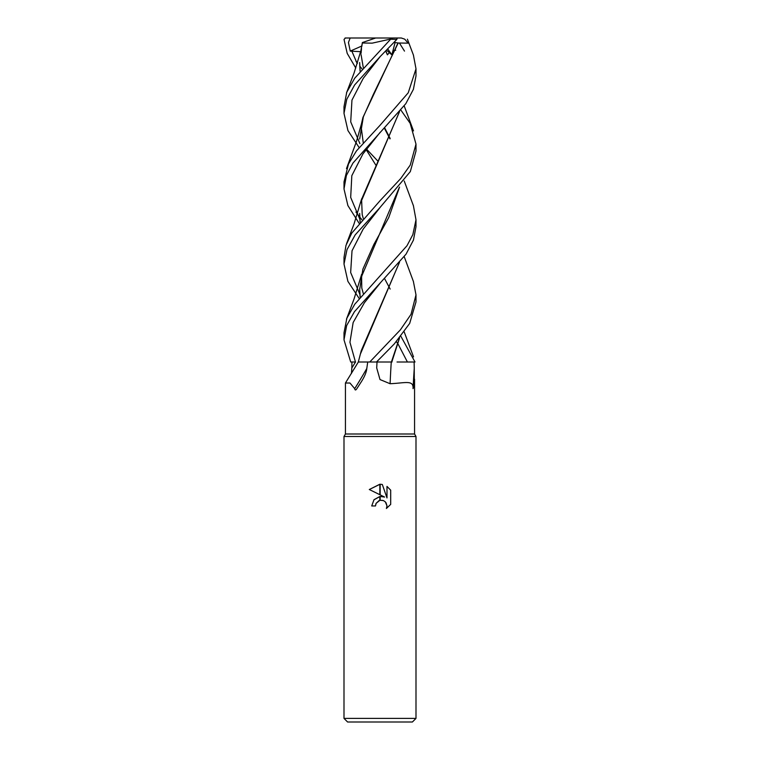 <?xml version="1.0" encoding="UTF-8"?>
<svg xmlns="http://www.w3.org/2000/svg" width="760" height="760" viewBox="0 0 760 760"><rect width="100%" height="100%" fill="white"/><g stroke="black" fill="none" stroke-linecap="round" stroke-linejoin="round"><path stroke-width="1.14" d="M380 433.998L414.561 433.998L415.995 436.487L415.995 718.399L343.995 718.399L343.995 436.487L415.995 436.487L344.005 436.487L345.439 433.998L380 433.998M414.115 361.998L414.257 368.457A620.341 171.399 -74.5 0 0 413.041 388.645C413.687 379.63 405.156 383.078 390.089 383.724L380 379.553L376.703 367.935L377.026 361.998A604.457 167.01 -74.5 0 0 376.703 367.935M414.248 368.685L414.295 385.263L413.041 388.645M343.995 718.399L347.595 722L412.395 722L415.995 718.399M384.588 497.05L380.161 494.864L380.161 484.243L382.318 484.49L386.992 497.933L386.992 486.419L390.697 490.171L390.697 504.374L386.394 508.487L387.001 505.913L385.32 501.856L383.458 500.603L380.161 500.27L380.161 496.47L384.588 497.05L380.161 496.47M375.497 505.951L371.716 505.951L374.015 499.7L379.838 496.517L379.838 500.346L376.105 503.348L375.497 505.951L375.887 503.842M386.004 502.673L387.001 505.913L386.394 508.487L390.697 504.374M379.838 494.712L369.303 489.516L379.838 484.243L379.838 494.712M380 496.489L373.92 499.823M376.105 503.348L379.097 500.583M380 500.308L382.992 500.441M390.697 490.171L386.992 486.419M382.318 484.49L380.161 484.243M380 484.243L369.303 489.516M351.918 361.998L355.528 361.998A604.457 568.356 41.1 0 1 351.851 367.935L351.918 361.998L350.702 361.998L343.995 339.834L346.645 325.584L354.445 311.695L406.03 254.172L413.44 240.093L415.995 226.67L415.995 219.792L412.851 234.631L406.98 245.746L354.768 304.209L346.854 318.25L344.005 332.776L344.005 339.606M413.373 281.399L415.995 294.842L411.046 314.288L400.387 329.849L369.769 361.998L376.589 361.998M351.433 373.521L351.851 367.935M367.726 361.998L366.805 368.457A620.341 583.29 41.1 0 1 354.711 388.645L349.933 383.002L345.439 383.04L345.439 433.998M366.805 368.457C366.472 372.219 364.524 376.846 360.952 382.346L357.172 388.17C355.86 390.374 355.043 390.535 354.711 388.645M391.257 361.998A609.168 168.321 -74.5 0 0 390.089 383.724M355.784 68.029L347.216 53.418L344.023 39.444L345.401 38.038M355.937 61.161L357.39 63.089M359.736 66.091L361.998 68.856M400.9 336.328L415.007 361.998L397.034 361.998M380 207.518L410.324 171.599L415.995 150.993L415.995 144.115L410.267 165.034L400.729 178.514L380 200.754L351.756 233.101L345.99 245.347L344.005 257.422L344.005 264.062L347.016 249.574L355.205 234.859L380 207.518M400.9 110.105L410.134 123.272L415.995 144.115M359.1 147.507L347.947 130.577L343.995 113.382L346.778 99.275L354.616 84.968L380 56.762L396.805 39.444L397.309 38L401.346 38L404.738 39.178L408.158 43.149L398.202 43.007L373.245 94.62L363.356 116.822L359.651 139.061M363.005 43.007L372.2 43.149L389.965 39.178L396.805 39.444M390.431 39.444L354.758 78.156L346.731 92.273L343.995 106.732L343.995 113.183M366.415 148.989L377.872 161.111M413.402 205.684L415.995 219.792M359.1 223.278L347.899 205.58L344.005 188.964L346.389 175.475L352.963 163.058L405.812 103.683L413.392 89.347L415.995 75.943L415.995 68.856L408.234 92.787L380 125.334L356.449 150.907L348.488 163.97L344.005 181.897M413.402 55.014L416.005 68.856M355.937 212.04L359.689 216.98M359.727 217.037L361.998 219.792M376.533 361.998L394.298 343.919L409.668 323.437L415.995 301.929L415.995 294.842M345.078 38L350.151 38L348.441 42.522L350.255 51.1L360.658 51.689M351.671 50.758L357.219 63.631M380.19 207.328L363.195 229.054L352.022 250.781L350.654 272.507L359.831 294.243M396.368 341.687L398.078 344.118M398.24 344.346L407.408 361.998M350.151 38L375.668 38L362.406 42.541L360.497 52.658M359.67 62.529L360.154 71.098M384.598 127.718L390.174 138.491M399.37 187.302L360.449 279.138M359.66 288.819L360.173 297.027M361.779 46.521L362.397 42.541M359.66 63.261L360.059 71.212M384.294 128.031L389.965 138.909M399.551 187.083L388.731 217.588L373.853 244.483L362.9 269.135L359.66 289.522L360.097 297.122M359.091 298.366L347.899 281.342L344.005 264.062M399.494 262.323L361.276 350.616M369.769 361.998L358.549 361.998M355.452 361.998L349.942 342.266L353.153 322.525L364.363 302.793L380.219 283.052L364.363 302.793L353.153 322.525L349.942 342.266L355.452 361.998L350.702 361.998M386.707 50.331L391.875 54.834L395.086 42.541L398.287 43.007M397.964 43.016L362.928 117.486L360.487 128.05M399.351 262.495L360.553 353.666M380.19 56.572L363.251 78.337L351.956 100.102L350.712 121.856L359.888 143.621L350.712 121.856L351.956 100.102L363.251 78.337L380.19 56.582M395.722 50.198L393.015 50.73M389.509 52.44L387.401 54.834L385.918 51.1M380.219 132.24L362.919 153.957L351.823 175.674L350.683 197.391L359.793 219.108M380.19 358.216L376.485 361.998M399.38 338.209L391.409 361.998L377.131 361.998M399.361 111.872L360.553 202.929M359.66 213.436L360.154 222.005M384.598 278.644L390.165 289.066M392.027 361.998L391.409 361.998M391.799 361.998L399.57 337.972M360.059 222.119L359.651 214.291M361.276 200.051L399.532 111.682M399.532 43.206L404.491 51.1M350.255 51.1L361.922 45.961M375.668 38L397.309 38M385.805 51.214L387.401 54.834M395.086 42.541L394.373 42.246M392.863 38L389.965 39.178M387.875 49.162L391.875 54.834M414.561 379.278L414.561 433.998M358.359 361.998L345.467 382.954M344.005 188.964L344.005 181.82M363.251 67.374L361.057 54.549M361.066 53.314L361.513 48.507M363.251 293.417L361.788 288.049L361.551 274.322M361.342 49.219L354.055 73.055L346.474 92.967M413.526 206.026L404.215 180.994M361.332 275.3L354.046 298.984L346.474 319.19M413.516 55.328L407.408 39.178M361.313 124.364L356.459 141.493L346.493 168.587M413.506 281.76L404.206 256.642M361.313 350.483L358.312 361.998M375.744 164.958L366.063 149.464M363.251 142.747L361.152 126.853L361.608 123.073M363.242 218.339L362.206 214.605L361.57 198.873M413.506 130.91L404.206 105.934M361.332 199.823L354.046 223.934L346.484 243.894M413.526 356.877L404.215 331.949"/></g></svg>
